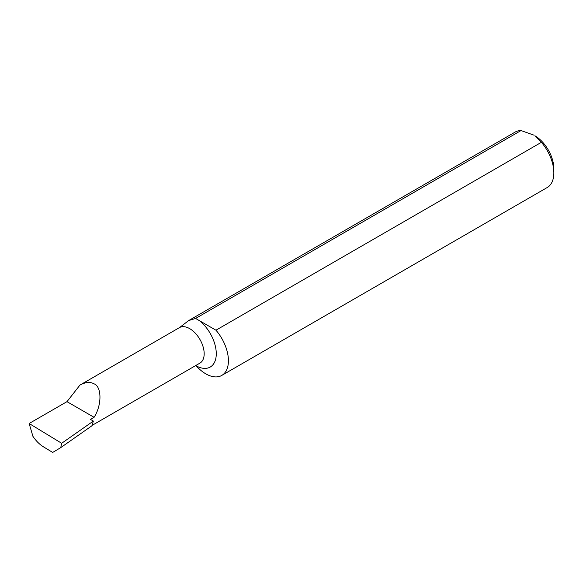 <?xml version="1.0" encoding="UTF-8"?>
<svg xmlns="http://www.w3.org/2000/svg" width="583" height="583" viewBox="0 0 583 583"><rect width="100%" height="100%" fill="white"/><g stroke="black" fill="none" stroke-linecap="round" stroke-linejoin="round"><path stroke-width="0.87" d="M94.089 383.833C101.908 386.85 101.908 405.258 94.089 417.304L90.46 419.396L93.367 421.079L61.667 443.284L60.756 447.613L52.681 452.444L43.208 446.68C39.425 444.319 35.993 440.865 32.91 436.317L29.15 423.498L66.987 401.658L79.966 385.057C85.446 382.098 90.154 381.69 94.089 383.833M541.388 142.318A32.029 18.488 60 0 1 553.85 172.867L553.85 168.676A26.898 15.53 60 0 0 534.83 135.737L541.388 142.318L215.958 330.204L195.582 318.449L188.681 320.563L179.622 327.515L79.966 385.057M553.85 172.867A32.029 18.488 60 0 1 547.218 187.529L221.788 375.416A32.029 18.488 -120 0 0 215.958 330.204M195.582 318.449L521.02 130.556L533.62 135.037M188.681 320.563L515.19 132.057A32.029 18.488 60 0 1 521.02 130.556M199.313 320.592A29.048 16.776 60 0 1 216.213 355.499A29.048 16.776 60 0 1 196.223 365.876A32.029 18.488 -120 0 0 221.788 375.416M29.15 423.498L61.667 443.284M66.987 401.658L94.089 417.304M60.756 447.613L91.881 425.809L93.367 421.079M179.622 327.515A20.5 11.835 60 0 1 189.686 328.637A20.5 11.835 60 0 1 203.073 346.703A20.5 11.835 60 0 1 199.933 363.122L91.997 425.437"/></g></svg>
